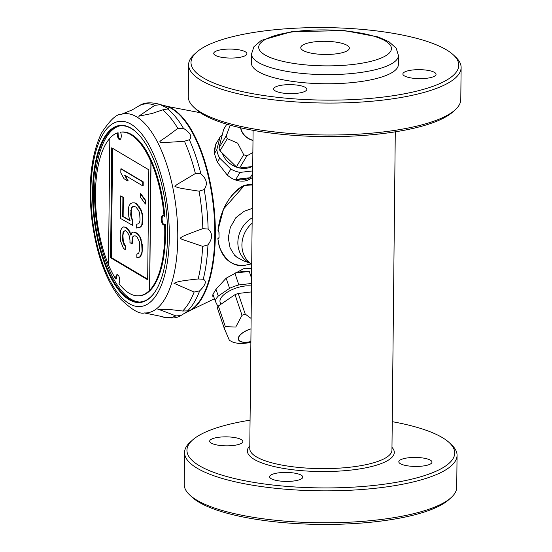 <?xml version="1.0" encoding="UTF-8"?>
<svg xmlns="http://www.w3.org/2000/svg" width="552" height="552" viewBox="0 0 552 552"><rect width="100%" height="100%" fill="white"/><g stroke="black" fill="none" stroke-linecap="round" stroke-linejoin="round"><path stroke-width="0.83" d="M253.099 130.334L249.766 448.617A71.091 19.251 0.6 0 0 350.775 467.116A71.091 19.251 0.6 0 0 391.948 450.108L395.28 131.825M314.84 41.821A24.288 6.576 -179.4 0 1 349.347 48.148A24.288 6.576 -179.4 0 1 324.99 54.469A24.288 6.576 -179.4 0 1 300.771 47.638A24.288 6.576 -179.4 0 1 314.84 41.821M404.416 75.9A16.588 4.492 0.6 0 0 423.011 78.577A16.588 4.492 0.6 0 0 436.052 74.327A16.588 4.492 0.6 0 0 419.506 69.662A16.588 4.492 0.6 0 0 402.877 73.982A16.588 4.492 0.6 0 0 404.416 75.9M283.286 84.994A16.588 4.492 0.6 0 0 273.675 88.962A16.588 4.492 0.6 0 0 290.221 93.626A16.588 4.492 0.6 0 0 306.85 89.314A16.588 4.492 0.6 0 0 283.286 84.994M461.12 67.565L460.789 99.505A136.261 36.901 -179.4 0 1 455.179 109.827A136.261 36.901 -179.4 0 1 324.148 134.978A136.261 36.901 -179.4 0 1 193.676 107.088A136.261 36.901 -179.4 0 1 188.28 96.648L188.612 64.715A136.261 36.901 0.6 0 0 382.212 100.174A136.261 36.901 0.6 0 0 461.12 67.565A136.261 36.901 0.6 0 0 455.731 57.125L453.475 55.007A133.894 36.259 0.6 0 0 325.273 27.6A133.894 36.259 0.6 0 0 196.519 52.316A133.894 36.259 0.6 0 0 237.394 90.459A133.894 36.259 0.6 0 0 381.239 97.297A133.894 36.259 0.6 0 0 453.475 55.007M455.179 109.827L452.881 111.904A133.894 36.259 -179.4 0 1 324.127 136.613A133.894 36.259 -179.4 0 1 195.925 109.213L193.676 107.088M196.519 52.316L194.228 54.386A136.261 36.901 0.6 0 0 188.612 64.715M408.418 457.794A16.588 4.492 0.6 0 0 398.813 461.769A16.588 4.492 0.6 0 0 400.352 463.687A16.588 4.492 0.6 0 0 418.954 466.364A16.588 4.492 0.6 0 0 431.988 462.114A16.588 4.492 0.6 0 0 408.418 457.794M301.254 475.175A16.588 4.492 0.6 0 0 279.222 472.781A16.588 4.492 0.6 0 0 269.618 476.749A16.588 4.492 0.6 0 0 286.157 481.413A16.588 4.492 0.6 0 0 302.793 477.094A16.588 4.492 0.6 0 0 301.254 475.175M249.794 445.885A73.464 19.893 0.6 0 0 273.682 466.44A73.464 19.893 0.6 0 0 351.748 469.993A73.464 19.893 0.6 0 0 391.975 447.375M250.063 420.175A133.894 36.259 0.6 0 0 192.462 440.096A133.894 36.259 0.6 0 0 233.337 478.246A133.894 36.259 0.6 0 0 377.182 485.084A133.894 36.259 0.6 0 0 449.418 442.787A133.894 36.259 0.6 0 0 392.244 421.666M192.462 440.096L190.164 442.173A136.261 36.901 0.6 0 0 184.554 452.495A136.261 36.901 0.6 0 0 378.154 487.961A136.261 36.901 0.6 0 0 457.063 455.352A136.261 36.901 0.6 0 0 451.667 444.912L449.418 442.787M457.063 455.352L456.725 487.285A136.261 36.901 -179.4 0 1 451.115 497.614A136.261 36.901 -179.4 0 1 320.084 522.758A136.261 36.901 -179.4 0 1 189.612 494.875A136.261 36.901 -179.4 0 1 184.216 484.435L184.554 452.495M451.115 497.614L448.817 499.684A133.894 36.259 -179.4 0 1 320.07 524.4A133.894 36.259 -179.4 0 1 191.868 496.993L189.612 494.875M245.371 51.819A16.588 4.492 0.6 0 0 226.768 49.142A16.588 4.492 0.6 0 0 213.734 53.385A16.588 4.492 0.6 0 0 230.274 58.057A16.588 4.492 0.6 0 0 246.91 53.737A16.588 4.492 0.6 0 0 245.371 51.819M398.447 55.504L398.351 64.625A73.464 19.893 -179.4 0 1 324.686 83.752A73.464 19.893 -179.4 0 1 251.436 63.087L251.526 53.965A73.464 19.893 0.6 0 0 355.902 73.085A73.464 19.893 0.6 0 0 398.447 55.504L396.184 48.21L388.939 41.724L378.113 36.949L344.572 30.615L291.787 31.671L261.282 40.406L253.913 46.768L251.526 53.965M164.586 224.492A4.74 1.932 83.4 0 1 163.882 224.954A4.74 1.932 83.4 0 1 161.419 220.469A4.74 1.932 83.4 0 1 162.792 215.535A4.74 1.932 83.4 0 1 164.068 216.37A82.351 33.568 -96.6 0 0 151.027 161.646L149.675 290.283A82.351 33.568 -96.6 0 0 164.586 224.492L165.338 224.402A82.351 33.568 83.4 0 1 140.332 295.658L139.477 295.755A82.351 33.568 -96.6 0 0 149.564 290.297L150.917 161.66A82.351 33.568 -96.6 0 0 120.564 132.142A4.74 1.932 83.4 0 1 121.198 136.944A4.74 1.932 83.4 0 1 119.798 139.601A4.74 1.932 83.4 0 1 117.3 132.922A82.351 33.568 -96.6 0 0 109.82 138.241L108.489 264.932A82.351 33.568 -96.6 0 0 115.761 279.008A4.74 1.932 83.4 0 1 117.19 274.654A4.74 1.932 83.4 0 1 119.508 278.229A4.74 1.932 83.4 0 1 118.97 283.631A82.351 33.568 -96.6 0 0 139.477 295.755M109.82 138.352A82.351 33.568 -96.6 0 0 108.489 264.67M112.58 148.302L111.428 257.639L147.674 279.16M138.241 257.529L140.091 256.99L142.002 253.478L142.554 245.84L140.298 237.201L137.517 233.558L135.647 232.447L133.343 232.054L131.928 232.537L130.962 235.283L128.202 229.66L125.407 227.341L123.531 226.893L121.64 228.418L120.674 230.501L120.163 234.841L120.564 241.058L123.31 248L125.173 249.766L125.207 246.468L122.91 241.783L122.475 238.209L123.006 232.551L123.959 231.122L125.373 230.639L126.305 231.191L128.161 233.62L129.078 235.49L129.975 240.003L129.948 242.645L131.811 243.749L132.349 237.436L133.301 236.008L135.185 235.801L137.048 236.905L139.352 241.59L139.739 249.124L138.759 253.189L136.868 254.058L136.834 257.356L139.656 257.039L141.574 253.534L142.071 251.167L141.685 242.977L139.863 237.25L138.476 235.097L137.082 233.606L133.343 232.054M131.811 243.749L132.238 243.701L132.777 237.381L133.729 235.959M125.173 249.766L125.601 249.718L125.635 246.42L123.337 241.735L122.93 235.525L123.434 232.502L124.386 231.074L125.476 230.702M131.176 234.683L128.63 229.611L125.835 227.286L123.531 226.893M132.473 225.561L132.521 220.945L131.148 217.474L130.707 214.555L131.245 208.235L132.197 206.814L133.612 206.324L135.958 207.048L138.738 210.691L139.649 213.224L140.049 220.096L139.552 222.463L138.6 223.884L136.717 224.098L136.675 228.052L140.443 226.975L141.878 224.505L142.423 217.529L141.988 213.948L140.622 209.822L136.454 204.026L134.591 202.922L132.238 202.853L130.355 203.722L128.92 206.193L128.416 209.215L128.809 216.743L130.175 220.876L122.703 216.439L122.903 197.312L120.571 195.925L120.336 218.35L132.901 225.513L132.949 220.89L131.576 217.419L131.183 210.547L131.673 208.187L132.632 206.765L133.825 206.351M130.051 220.496L123.137 216.391L123.337 197.264L120.571 195.925M138.559 227.845L140.87 226.92L142.306 224.457L142.809 221.435L142.423 213.9L141.057 209.774L136.889 203.978L135.019 202.874L132.238 202.853M138.6 223.884L136.717 224.098M145.383 204.019L145.811 203.971L145.845 200.673L140.753 193.662L140.325 193.711L140.291 197.009L145.383 204.019L145.417 200.721L140.325 193.711M142.754 185.865L143.182 185.817L143.223 181.856L121.288 168.829L120.853 168.877L120.812 172.838L124.041 178.738L127.774 180.952L124.552 175.053L142.754 185.865L142.795 181.905L120.853 168.877M127.774 180.952L128.202 180.904L125.228 175.46M111.725 147.798L110.572 257.743L147.674 279.767L148.826 169.823L111.725 147.798M233.241 445.492A16.588 4.492 0.6 0 0 242.845 441.524A16.588 4.492 0.6 0 0 241.307 439.606A16.588 4.492 0.6 0 0 222.711 436.922A16.588 4.492 0.6 0 0 209.677 441.172A16.588 4.492 0.6 0 0 233.241 445.492M236.98 257.301L234.855 255.376A27.841 24.281 120.7 0 0 236.98 257.301L243.611 260.854M235.242 218.847L235.131 218.344L237.408 216.418A27.841 24.281 120.7 0 0 235.242 218.847L230.308 227.417L228.273 237.898L230.094 247.931L234.745 255.528M214.135 150.661L215.804 144.093L220.013 137.124L216.832 149.654L214.424 153.635L215.687 144.12L216.405 143.092M215.804 144.093A24.881 20.107 31.2 0 0 215.363 144.707M213.852 296.948L212.672 296.189L212.955 294.285L215.984 289.276L226.147 278.18L244.398 268.306A24.881 10.578 -18.7 0 1 251.65 268.907M223.629 255.769L219.178 246.585L217.854 238.616L218.854 237.871M163.647 105.584A104.273 42.504 83.4 0 1 167.58 106.481A104.273 42.504 83.4 0 1 213.693 204.247A104.273 42.504 83.4 0 1 191.171 309.976A104.273 42.504 83.4 0 1 187.556 311.742M244.363 185.41L248.828 184.465M218.309 230.853L218.916 231.033L217.936 230.26L223.553 209.022L244.412 185.451C229.563 193.952 220.752 208.842 217.985 230.122L218.992 231.06M252.609 177.302A24.881 20.107 31.2 0 1 245.309 180.897C238.926 181.884 232.896 179.931 227.224 175.025L217.315 162.164L214.424 153.635M218.309 230.267L219.061 232.323L219.006 237.705L218.219 238.926L217.847 238.616M218.219 238.926L218.923 237.905L218.24 238.022M217.895 238.781C220.255 256.397 228.818 265.339 243.577 265.609L251.208 263.904M252.285 208.394L244.129 211.326L237.408 216.425M252.526 184.92L244.212 185.472M251.498 283.473L238.85 284.935L234.835 273.088A24.881 10.578 -18.7 0 1 249.256 271.411L251.553 278.187M234.835 273.088L249.256 271.411M250.877 342.613L240.127 343.758L233.482 342.454L229.384 340.342L224.291 328.405L217.295 307.754A26.303 11.185 -18.7 0 1 218.35 305.994L235.021 294.637A26.303 11.185 -18.7 0 1 238.236 293.457L251.408 291.925M217.964 306.567L215.245 301.061L212.955 294.285M224.291 328.405A26.303 11.185 -18.7 0 1 224.767 327.529A26.303 11.185 -18.7 0 1 225.347 326.646L235.745 327.046L242.017 315.282A26.303 11.185 -18.7 0 1 245.233 314.109L238.236 293.457M245.233 314.109L251.132 318.456M242.017 315.282L235.021 294.637M250.891 341.536A14.221 6.044 -18.7 0 1 247.738 342.088A14.221 6.044 -18.7 0 1 238.602 339.487A14.221 6.044 -18.7 0 1 251.022 328.909M225.347 326.646L218.35 305.994M226.147 278.18L229.591 288.337L218.281 296.044L215.984 289.276M220.821 304.318L220.144 302.33A19.775 8.411 -18.7 0 1 229.922 290.683A19.775 8.411 -18.7 0 1 251.47 286.005M250.884 341.64A14.455 6.148 -18.7 0 1 238.954 336.444A14.455 6.148 -18.7 0 1 251.022 328.806M238.85 284.935A24.881 10.578 161.3 0 0 229.591 288.337M218.281 296.044A24.881 10.578 161.3 0 0 215.245 301.061M250.235 177.703L235.821 179.372A24.881 20.107 31.2 0 0 250.235 177.703L252.643 173.714M252.864 152.531L246.896 155.871A26.303 21.259 -148.8 0 1 243.701 154.712L237.67 143.127L227.32 138.69L219.979 150.827A26.303 21.259 -148.8 0 1 218.965 147.839L223.657 129.375L226.789 124.193M243.701 154.712L236.359 166.856L219.979 150.827M217.315 162.164L219.724 158.182L230.839 169.057L227.224 175.025M246.896 155.871L239.554 168.015A26.303 21.259 -148.8 0 1 236.359 166.856M252.719 166.49L239.554 168.015M235.821 179.372L240.03 172.403L252.671 170.934M252.995 140.263A14.221 11.488 -148.8 0 1 240.817 127.85M227.32 138.69A26.303 21.259 -148.8 0 1 226.762 137.2A26.303 21.259 -148.8 0 1 226.306 135.702L218.965 147.839M226.306 135.702L230.198 125.18M251.905 166.58A19.775 15.98 -148.8 0 1 239.678 168.001M239.126 167.884A19.775 15.98 -148.8 0 1 222.359 153.159M252.995 140.47A14.455 11.682 -148.8 0 1 241.12 129.982A14.455 11.682 -148.8 0 1 240.589 127.795M222.325 134.633A24.881 20.107 31.2 0 0 220.013 137.124M216.832 149.654A24.881 20.107 31.2 0 0 219.724 158.182M230.839 169.057A24.881 20.107 31.2 0 0 240.03 172.403M185.341 313.005L189.46 310.707A104.266 42.504 -96.6 0 0 213.155 204.309A104.266 42.504 -96.6 0 0 165.738 106.156L158.741 104.086C150.834 102.154 144.7 102.486 140.332 105.08L132.169 109.91L121.371 114.285A100.222 40.848 -96.6 0 1 177.772 238.333A100.222 40.848 -96.6 0 1 144.41 312.95L160.632 316.282A107.564 43.843 -96.6 0 0 175.853 315.91C163.019 310.88 157.078 308.74 158.044 309.486L168.712 309.382L182.657 311.024L187.542 310.893L189.074 310.397L180.849 315.578L175.853 315.91M165.517 106.094A104.273 42.504 83.4 0 1 171.989 108.841A104.273 42.504 83.4 0 1 213.928 211.968A104.273 42.504 83.4 0 1 189.253 310.817M115.761 279.008L116.624 278.912A4.74 1.932 83.4 0 1 117.631 274.723M120.212 139.435A4.74 1.932 83.4 0 1 118.156 132.818L117.3 132.922M164.068 216.37L164.82 216.287A82.351 33.568 -96.6 0 0 121.426 132.045L120.564 132.142M163.178 215.584A4.74 1.932 -96.6 0 0 162.171 220.379A4.74 1.932 -96.6 0 0 164.248 224.816M110.572 257.743L111.428 257.639M138.911 235.048L138.476 235.097M140.298 237.201L139.863 237.25M141.208 239.734L140.781 239.782M142.112 242.928L141.685 242.977M142.554 245.84L142.126 245.895M142.499 251.119L142.071 251.167M142.002 253.478L141.574 253.534M141.043 255.562L140.615 255.617M140.091 256.99L139.656 257.039M137.814 253.954L136.868 254.058M132.777 237.381L132.349 237.436M132.266 241.065L131.838 241.114M124.386 231.074L123.959 231.122M123.434 232.502L123.006 232.551M122.93 235.525L122.503 235.573M122.903 238.16L122.475 238.209M123.337 241.735L122.91 241.783M124.248 244.267L123.82 244.315M125.635 246.42L125.207 246.468M125.835 227.286L125.407 227.341M126.774 227.845L126.339 227.893M128.63 229.611L128.202 229.66M130.017 231.764L129.589 231.812M135.647 232.447L135.219 232.502M137.517 233.558L137.082 233.606M131.576 217.419L131.148 217.474M132.949 220.89L132.521 220.945M123.337 197.264L122.903 197.312M123.137 216.391L122.703 216.439M135.019 202.874L134.591 202.922M136.889 203.978L136.454 204.026M139.207 206.683L138.78 206.738M141.057 209.774L140.622 209.822M142.423 213.9L141.988 213.948M142.851 217.474L142.423 217.529M142.809 221.435L142.381 221.483M142.306 224.457L141.878 224.505M140.87 226.92L140.443 226.975M132.632 206.765L132.197 206.814M131.673 208.187L131.245 208.235M131.183 210.547L130.748 210.595M131.141 214.507L130.707 214.555M145.845 200.673L145.417 200.721M143.223 181.856L142.795 181.905M203.246 279.236C206.89 281.023 205.689 284.894 199.651 290.863L194.138 292.036L173.915 283.238C177.054 282.355 175.419 281.313 198.175 278.974L203.246 279.236A107.688 43.898 -96.6 0 0 207.959 244.86L202.646 246.378C180.545 238.712 182.953 240.003 180.097 238.181C183.278 236.194 180.207 236.898 202.832 228.645L208.125 229.066C212.782 233.172 212.727 238.436 207.959 244.86M200.873 173.825C206.8 178.979 207.904 184.223 204.185 189.55L199.1 191.178C175.998 187.673 178.303 187.708 174.929 186.397C177.896 183.65 174.439 186.155 195.38 173.521L200.873 173.825A107.688 43.898 -96.6 0 0 189.336 139.76L184.437 141.222C167.104 142.575 158.886 142.747 159.804 141.747C161.991 139.194 159.942 142.05 177.813 128.368L183.436 128.319C190.537 132.963 192.503 136.779 189.336 139.76M160.48 104.735L168.712 108.765L162.599 109.889L152.255 113.429L138.766 116.21L154.843 105.287L160.48 104.735A107.688 43.898 -96.6 0 0 158.741 104.086M131.093 128.23L131.203 128.561L131.093 128.23A89.107 36.322 83.4 0 1 137.013 132.873A89.107 36.322 83.4 0 1 166.173 209.76A89.107 36.322 83.4 0 1 155.381 291.277A89.107 36.322 83.4 0 1 94.965 225.257A89.107 36.322 83.4 0 1 130.996 128.174L131.093 128.457M137.213 133.066A88.63 36.128 -96.6 0 0 131.417 128.581A88.63 36.128 -96.6 0 0 131.266 128.485M130.99 128.333A88.63 36.128 -96.6 0 0 118.549 126.166A88.63 36.128 -96.6 0 0 94.64 218.054A88.63 36.128 -96.6 0 0 138.938 302.027A88.63 36.128 -96.6 0 0 155.533 291.042M119.239 126.015A88.803 36.197 -96.6 0 0 95.965 217.902A88.803 36.197 -96.6 0 0 139.649 302.02M251.698 264.194L248.207 262.124A26.068 22.736 -59.3 0 1 237.974 240.306A26.068 22.736 -59.3 0 1 252.181 217.867M352.983 64.467A66.35 17.968 0.6 0 0 363.223 33.562A66.35 17.968 0.6 0 0 258.971 45.65A66.35 17.968 0.6 0 0 352.983 64.467M187.542 310.893A107.688 43.898 -96.6 0 0 199.651 290.863M208.125 229.066A107.688 43.898 -96.6 0 0 204.185 189.55M183.436 128.319A107.688 43.898 -96.6 0 0 167.387 108.834M198.175 278.974A107.564 43.843 -96.6 0 0 202.646 246.378M182.657 311.024A107.564 43.843 -96.6 0 0 194.138 292.036M154.843 105.287A107.564 43.843 -96.6 0 0 139.428 105.584M177.813 128.368A107.564 43.843 -96.6 0 0 162.599 109.889M195.38 173.521A107.564 43.843 -96.6 0 0 184.437 141.222M202.832 228.645A107.564 43.843 -96.6 0 0 199.1 191.178M169.312 237.215A93.191 37.984 -96.6 0 0 111.297 124.621A93.191 37.984 -96.6 0 0 109.675 279.988A93.191 37.984 -96.6 0 0 169.312 237.215M251.698 264.18A26.068 22.736 -59.3 0 1 252.126 223.201M214.466 298.756L191.171 309.976M167.58 106.481L200.369 112.732M251.215 263.904L243.522 265.615C233.165 266.506 225.05 260.164 219.172 246.585M252.526 184.844L250.76 184.465L244.267 185.396C236.553 188.708 229.646 196.581 223.553 209.022M218.426 230.915L218.909 232.192L219.075 237.926M218.502 237.919L218.861 237.822M180.849 315.578C176.309 318.552 169.574 318.787 160.632 316.282M144.41 312.95C139.594 314.371 131.617 309.693 120.481 298.915C105.922 280.478 96.4 254.106 91.915 219.799C87.899 184.064 91.073 155.181 101.437 133.142C109.862 120.232 116.513 113.947 121.371 114.285M249.856 263.097L243.011 260.647"/></g></svg>
